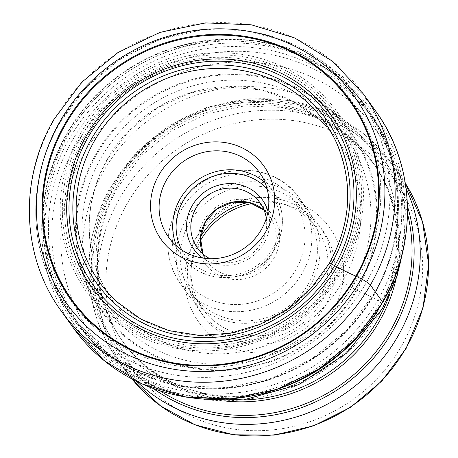 <?xml version="1.0" encoding="UTF-8"?>
<svg xmlns="http://www.w3.org/2000/svg" width="458" height="458" viewBox="0 0 458 458"><rect width="100%" height="100%" fill="white"/><g stroke="black" fill="none" stroke-linecap="round" stroke-linejoin="round"><path stroke-width="0.34" stroke-dasharray="2.29 1.72" d="M72.307 140.474A179.708 170.622 -35.6 0 0 136.318 374.627A179.708 170.622 -35.6 0 0 377.839 300.082A179.708 170.622 -35.6 0 0 313.827 65.929A179.708 170.622 -35.6 0 0 72.307 140.474M374.392 294.357A180.95 171.796 144.4 0 1 67.898 311.074A180.95 171.796 144.4 0 1 66.754 133.644A180.95 171.796 -35.6 0 1 361.511 100.56A180.95 171.796 -35.6 0 1 374.392 294.357M332.897 310.787A80.745 76.658 -35.6 0 0 304.135 205.579A80.745 76.658 -35.6 0 0 195.623 239.076A80.745 76.658 -35.6 0 0 224.38 344.279A80.745 76.658 -35.6 0 0 332.897 310.787M200.369 240.696A73.417 69.708 -35.6 0 0 203.249 315.843A73.417 69.708 -35.6 0 0 325.329 305.663A73.417 69.708 -35.6 0 0 322.587 230.282A73.417 69.708 -35.6 0 0 252.341 203.432M197.158 235.784A73.417 69.708 144.4 0 1 319.237 225.611A73.417 69.708 144.4 0 1 321.98 300.992A73.417 69.708 144.4 0 1 199.9 311.171A73.417 69.708 144.4 0 1 197.158 235.784M200.558 236.912A69.759 66.227 -35.6 0 0 200.272 237.41A69.759 66.227 -35.6 0 0 202.877 309.035A69.759 66.227 -35.6 0 0 318.865 299.366A69.759 66.227 -35.6 0 0 316.26 227.74A69.759 66.227 -35.6 0 0 248.694 202.402M308.114 284.372A69.759 66.227 144.4 0 1 192.125 294.036A69.759 66.227 144.4 0 1 189.52 222.416A69.759 66.227 144.4 0 1 305.509 212.747A69.759 66.227 144.4 0 1 308.114 284.372M310.432 285.025A73.234 69.53 -35.6 0 0 307.696 209.833A73.234 69.53 -35.6 0 0 185.925 219.983A73.234 69.53 -35.6 0 0 188.662 295.175A73.234 69.53 -35.6 0 0 310.432 285.025M266.316 218.329A38.598 36.646 144.4 0 1 261.558 242.545A38.598 36.646 144.4 0 1 209.993 258.713M268.022 211.31A42.256 40.121 144.4 0 1 264.003 243.238A42.256 40.121 144.4 0 1 202.797 258.072M382.711 302.194A2.702 0.366 29.9 0 1 380.907 301.685L377.839 300.082A60.359 8.187 -150.1 0 0 356.891 290.338L351.441 287.532A8.662 1.174 29.9 0 1 342.504 281.573A547.184 74.236 29.9 0 1 329.405 263.356A138.144 131.154 144.4 0 1 116.716 301.696C109.347 294.935 103.663 286.954 99.661 277.748A138.207 131.217 144.4 0 1 107.533 158.823A138.207 131.217 -35.6 0 1 319.758 119.944L292.696 101.224L261.369 89.928L225.548 86.877L190.356 93.066L157.518 107.945L129.282 130.49L107.59 159.155C86.15 198.509 83.505 238.04 99.661 277.748A138.207 131.217 144.4 0 0 216.176 353.811A138.207 131.217 144.4 0 0 342.504 281.573A138.207 131.217 -35.6 0 0 319.758 119.944C327.195 126.689 332.926 134.635 336.962 143.783M363.446 94.027A186.022 176.611 -35.6 0 0 54.141 119.813A186.022 176.611 -35.6 0 0 61.091 310.81M73.4 327.98A186.022 176.611 144.4 0 1 66.45 136.982A186.022 176.611 144.4 0 1 375.755 111.197M380.907 301.685A183.315 174.046 144.4 0 1 134.537 377.724A183.315 174.046 144.4 0 1 69.244 138.871A183.315 174.046 144.4 0 1 315.608 62.832A183.315 174.046 144.4 0 1 380.907 301.685M356.891 290.338A153.459 145.696 -35.6 0 0 302.234 90.386A153.459 145.696 -35.6 0 0 95.997 154.043A153.459 145.696 144.4 0 0 150.653 353.988A153.459 145.696 144.4 0 0 356.891 290.338M96.672 154.426A152.703 144.98 -35.6 0 0 151.066 353.393A152.703 144.98 -35.6 0 0 356.284 290.051A152.703 144.98 -35.6 0 0 301.896 91.085A152.703 144.98 -35.6 0 0 96.672 154.426M351.441 287.532A146.984 139.553 144.4 0 1 153.905 348.504A146.984 139.553 144.4 0 1 101.55 156.991A146.984 139.553 144.4 0 1 299.091 96.02A146.984 139.553 144.4 0 1 351.441 287.532M329.405 263.356A138.144 131.154 -35.6 0 0 339.51 149.984M86.654 137.268A148.089 140.595 -35.6 0 0 139.541 330.121A148.089 140.595 -35.6 0 0 338.496 268.663A148.089 140.595 -35.6 0 0 338.571 268.525A148.089 140.595 144.4 0 0 285.683 75.673A148.089 140.595 144.4 0 0 86.728 137.137A148.089 140.595 -35.6 0 0 86.654 137.268M84.553 136.009A150.333 142.73 -35.6 0 0 138.242 331.781A150.333 142.73 -35.6 0 0 340.214 269.39A150.333 142.73 -35.6 0 0 340.288 269.252A150.333 142.73 -35.6 0 0 286.599 73.48A150.333 142.73 -35.6 0 0 84.633 135.871A150.333 142.73 -35.6 0 0 84.553 136.009M82.6 134.452A152.233 144.533 144.4 0 1 82.652 134.36A152.233 144.533 144.4 0 1 287.235 71.328A152.233 144.533 144.4 0 1 341.416 269.653A152.233 144.533 144.4 0 1 341.359 269.745A152.233 144.533 144.4 0 1 136.776 332.777A152.233 144.533 144.4 0 1 82.6 134.452M80.717 133.301A154.226 146.428 -35.6 0 0 135.602 334.225A154.226 146.428 -35.6 0 0 342.87 270.369A154.226 146.428 -35.6 0 0 342.922 270.277A154.226 146.428 -35.6 0 0 288.03 69.347A154.226 146.428 -35.6 0 0 80.768 133.209A154.226 146.428 -35.6 0 0 80.717 133.301M65.168 124.931A172.191 163.483 144.4 0 1 296.578 53.512A172.191 163.483 144.4 0 1 357.91 277.863A172.191 163.483 144.4 0 1 126.5 349.288A172.191 163.483 144.4 0 1 65.168 124.931M59.723 123.231A180.131 171.023 -35.6 0 0 60.868 299.858A180.131 171.023 -35.6 0 0 365.971 283.216A180.131 171.023 -35.6 0 0 353.147 90.3A180.131 171.023 -35.6 0 0 59.723 123.231M67 133.931A180.652 171.515 144.4 0 1 67.051 133.839A180.652 171.515 144.4 0 1 309.791 58.882A180.652 171.515 144.4 0 1 374.238 294.196A180.652 171.515 144.4 0 1 374.186 294.288A180.652 171.515 144.4 0 1 131.446 369.245A180.652 171.515 144.4 0 1 67 133.931M373.757 294.305A179.605 170.525 -35.6 0 0 366.995 109.983A179.605 170.525 -35.6 0 0 68.351 134.875A179.605 170.525 -35.6 0 0 68.299 134.973A179.605 170.525 -35.6 0 0 75.066 319.289A179.605 170.525 -35.6 0 0 373.705 294.397A179.605 170.525 -35.6 0 0 373.757 294.305M272.046 390.914A179.605 170.525 144.4 0 1 82.457 329.6A179.605 170.525 144.4 0 1 75.747 145.186A179.605 170.525 144.4 0 1 75.805 145.089A179.605 170.525 144.4 0 1 374.386 120.294A179.605 170.525 144.4 0 1 381.096 304.707A179.605 170.525 144.4 0 1 381.039 304.805A179.605 170.525 144.4 0 1 371.61 319.524M381.926 309.139A175.191 166.328 -35.6 0 0 319.575 80.9A175.191 166.328 -35.6 0 0 84.14 153.441A175.191 166.328 -35.6 0 0 84.083 153.539A175.191 166.328 -35.6 0 0 146.434 381.777A175.191 166.328 -35.6 0 0 381.869 309.236A175.191 166.328 -35.6 0 0 381.926 309.139M376.745 313.026A160.42 152.308 144.4 0 1 161.153 379.453A160.42 152.308 144.4 0 1 104.058 170.45A160.42 152.308 144.4 0 1 104.115 170.359A160.42 152.308 144.4 0 1 319.701 103.932A160.42 152.308 144.4 0 1 376.797 312.934A160.42 152.308 144.4 0 1 376.745 313.026M389.512 294.866A153.796 146.016 -35.6 0 0 372.291 161.663A153.796 146.016 -35.6 0 0 116.618 182.891A153.796 146.016 -35.6 0 0 116.567 182.982A153.796 146.016 -35.6 0 0 122.315 340.895A153.796 146.016 -35.6 0 0 242.94 399.954M225.313 401.019A153.796 146.016 144.4 0 1 123.649 342.761A153.796 146.016 144.4 0 1 117.901 184.849A153.796 146.016 144.4 0 1 117.958 184.751A153.796 146.016 144.4 0 1 373.631 163.529A153.796 146.016 144.4 0 1 396.176 278.516M407.483 213.646A162.378 154.163 -35.6 0 0 275.252 102.128A162.378 154.163 -35.6 0 0 114.46 186.223A162.378 154.163 -35.6 0 0 114.397 186.326A162.378 154.163 -35.6 0 0 160.248 390.909M153.241 388.493A164.153 155.852 144.4 0 1 113.16 186.08A164.153 155.852 144.4 0 1 113.212 185.988A164.153 155.852 144.4 0 1 271.857 100.548A164.153 155.852 144.4 0 1 407.443 206.232M406.046 188.307A168.441 159.922 -35.6 0 0 391.544 163.38A168.441 159.922 -35.6 0 0 111.46 186.727A168.441 159.922 -35.6 0 0 111.409 186.818A168.441 159.922 -35.6 0 0 117.758 359.679A168.441 159.922 -35.6 0 0 136.707 381.417M405.29 183.097L391.544 163.38L363.795 133.856L329.147 112.445L289.811 100.502L248.299 98.739L207.222 107.246L169.151 125.469L136.467 152.251L111.214 185.931C79.257 240.118 81.782 310.701 117.758 359.679L132.018 379.024A168.441 159.922 144.4 0 1 126.024 371.209A168.441 159.922 144.4 0 1 119.733 198.257A168.441 159.922 144.4 0 1 119.79 198.159A168.441 159.922 144.4 0 1 399.811 174.91A168.441 159.922 144.4 0 1 405.29 183.103M401.219 346.483A161.119 152.972 -35.6 0 0 343.878 136.57A161.119 152.972 -35.6 0 0 127.353 203.283A161.119 152.972 144.4 0 0 127.295 203.381A161.119 152.972 144.4 0 0 184.637 413.288A161.119 152.972 144.4 0 0 401.168 346.574A161.119 152.972 144.4 0 0 401.219 346.483M177.618 208.396A73.234 69.53 144.4 0 1 299.389 198.245A73.234 69.53 144.4 0 1 302.183 273.346A73.234 69.53 144.4 0 1 302.125 273.437A73.234 69.53 144.4 0 1 180.355 283.594A73.234 69.53 144.4 0 1 177.561 208.487A73.234 69.53 144.4 0 1 177.618 208.396M296.074 269.344A67.378 63.971 144.4 0 1 205.522 297.294A67.378 63.971 144.4 0 1 181.523 209.501A67.378 63.971 144.4 0 1 272.075 181.551A67.378 63.971 144.4 0 1 296.074 269.344M274.039 257.969A41.523 39.422 -35.6 0 0 274.102 257.86A41.523 39.422 -35.6 0 0 259.36 203.781A41.523 39.422 -35.6 0 0 203.564 220.876A41.523 39.422 -35.6 0 0 203.501 220.979A41.523 39.422 144.4 0 0 218.243 275.058A41.523 39.422 144.4 0 0 274.039 257.969M202.928 253.967A38.598 36.646 -35.6 0 0 206.896 261.163A38.598 36.646 -35.6 0 0 271.016 255.913A38.598 36.646 -35.6 0 0 271.073 255.816A38.598 36.646 -35.6 0 0 269.63 216.187A38.598 36.646 -35.6 0 0 264.083 210.119M181.82 250.005A52.876 50.203 -35.6 0 0 226.716 275.584A52.876 50.203 -35.6 0 0 273.031 247.955A52.876 50.203 -35.6 0 0 273.105 247.824A52.876 50.203 144.4 0 0 267.111 188.856M176.507 245.963A55.807 52.985 -35.6 0 0 182.192 256.24A55.807 52.985 -35.6 0 0 274.983 248.505A55.807 52.985 -35.6 0 0 275.063 248.368A55.807 52.985 -35.6 0 0 272.899 191.204A55.807 52.985 -35.6 0 0 264.987 182.524M361.511 100.56L353.147 90.3L322.684 61.435L285.672 41.048L244.332 30.354L201.142 29.97L158.663 39.909L119.418 59.569L85.743 87.781L59.626 122.87C27.365 177.778 27.795 248.288 60.868 299.858L67.898 311.074M186.721 397.241L128.131 373.138L82.457 329.6L75.066 319.289L104.441 350.519L141.196 373.161L183.005 385.779L227.225 387.571L271.073 378.417L311.755 358.883L346.683 330.218L373.659 294.236C407.712 236.431 404.975 161.68 366.995 109.983L374.386 120.294L400.962 177.527L404.981 240.748M372.291 161.663C388.327 184.15 396.445 209.999 396.645 239.208C396.554 264.787 389.735 289.588 376.19 313.598C354.601 349.958 323.554 374.982 283.055 388.67C253.142 397.928 224.18 398.815 196.156 391.332C164.806 382.459 140.188 365.644 122.315 340.895L123.649 342.761C91.715 299.309 89.224 236.059 118.393 186.44L141.585 155.497L171.658 130.776L206.655 113.916L244.291 105.975L282.111 107.424L317.692 118.078L348.83 137.194L373.631 163.529L372.291 161.663M322.587 230.282L319.237 225.611M203.249 315.843L199.9 311.171M202.877 309.035L192.125 294.036M316.26 227.74L305.509 212.747M307.696 209.833L299.389 198.245C272.315 156.739 201.142 162.67 177.515 208.075C163.701 234.393 164.645 259.56 180.355 283.594L188.662 295.175M197.387 247.893L206.896 261.163L202.94 253.978M260.115 202.917L269.63 216.187L264.094 210.13M259.308 172.248L272.899 191.204C284.842 209.461 285.552 228.616 275.035 248.665C257.012 283.296 202.745 287.801 182.192 256.24L168.601 237.284"/><path stroke-width="0.69" d="M64.87 124.015A171.504 162.83 144.4 0 1 295.364 52.87A171.504 162.83 144.4 0 1 356.45 276.34A171.504 162.83 144.4 0 1 125.961 347.479A171.504 162.83 144.4 0 1 64.87 124.015M266.275 230.935A63.13 59.935 144.4 0 1 181.437 257.121A63.13 59.935 144.4 0 1 158.949 174.864A63.13 59.935 144.4 0 1 243.793 148.678A63.13 59.935 144.4 0 1 266.275 230.935M252.341 203.432A73.417 69.708 -35.6 0 0 200.507 240.456A73.417 69.708 -35.6 0 0 200.369 240.696M248.694 202.402A69.759 66.227 -35.6 0 0 200.558 236.912M209.993 258.713A38.598 36.646 144.4 0 1 197.387 247.893A38.598 36.646 144.4 0 1 195.944 208.264A38.598 36.646 144.4 0 1 260.115 202.917A38.598 36.646 144.4 0 1 266.316 218.329M202.797 258.072A42.256 40.121 144.4 0 1 192.16 205.705A42.256 40.121 144.4 0 1 233.208 183.727A42.256 40.121 144.4 0 1 268.022 211.31M166.512 179.983A55.807 52.985 144.4 0 1 259.308 172.248A55.807 52.985 144.4 0 1 261.392 229.55A55.807 52.985 144.4 0 1 168.601 237.284A55.807 52.985 144.4 0 1 166.512 179.983M329.405 263.356A2.885 0.389 29.9 0 1 331.363 263.945L334.701 265.692A16.751 2.273 29.9 0 1 336.762 266.791A36.909 5.009 -150.1 0 0 355.889 276.082L361.322 278.882A8.788 1.191 29.9 0 1 370.396 285.025L382.711 302.194A186.022 176.611 144.4 0 1 73.4 327.98L61.091 310.81A186.022 176.611 -35.6 0 0 370.396 285.025A186.022 176.611 -35.6 0 0 363.446 94.027L332.886 61.521L294.694 37.951L251.305 24.806L205.476 22.9L160.1 32.329L118.021 52.493L81.896 82.114L53.992 119.332C18.715 179.17 21.509 256.927 61.091 310.81M60.004 121.473A177.235 168.269 -35.6 0 0 123.133 352.397A177.235 168.269 -35.6 0 0 361.322 278.882A177.235 168.269 -35.6 0 0 298.192 47.953A177.235 168.269 -35.6 0 0 60.004 121.473M73.4 327.98L103.892 360.406L142.02 383.913L185.364 397.017L231.181 398.895L276.58 389.437L318.682 369.245L354.835 339.584L382.756 302.343C418.028 242.488 415.217 164.909 375.755 111.197A186.022 176.611 144.4 0 1 382.711 302.194M336.962 143.783C353.49 183.807 350.965 223.63 329.388 263.247L310.948 288.46L287.384 309.207L259.926 324.419L229.99 333.298L199.133 335.393L168.95 330.596L140.995 319.169L116.716 301.696A138.144 131.154 144.4 0 1 94.548 140.663A138.144 131.154 -35.6 0 1 220.418 68.454A138.144 131.154 -35.6 0 1 336.962 143.783A138.144 131.154 -35.6 0 1 339.51 149.984M331.363 263.945A141.024 133.891 144.4 0 1 141.837 322.443A141.024 133.891 144.4 0 1 91.606 138.694A141.024 133.891 144.4 0 1 281.132 80.202A141.024 133.891 144.4 0 1 331.363 263.945M88.262 136.948A144.957 137.623 -35.6 0 0 139.89 325.821A144.957 137.623 -35.6 0 0 334.701 265.692A144.957 137.623 -35.6 0 0 283.073 76.824A144.957 137.623 -35.6 0 0 88.262 136.948M336.762 266.791A147.339 139.885 -35.6 0 0 284.281 74.82A147.339 139.885 -35.6 0 0 86.27 135.934A147.339 139.885 144.4 0 0 138.745 327.911A147.339 139.885 144.4 0 0 336.762 266.791M355.889 276.082A170.8 162.161 144.4 0 1 126.351 346.929A170.8 162.161 144.4 0 1 65.517 124.387A170.8 162.161 -35.6 0 1 295.055 53.54A170.8 162.161 -35.6 0 1 355.889 276.082M371.61 319.524A179.605 170.525 144.4 0 1 272.046 390.914M242.94 399.954A153.796 146.016 -35.6 0 0 377.987 319.667A153.796 146.016 -35.6 0 0 378.039 319.575A153.796 146.016 -35.6 0 0 389.512 294.866M396.176 278.516A153.796 146.016 144.4 0 1 379.379 321.442A153.796 146.016 144.4 0 1 379.321 321.539A153.796 146.016 144.4 0 1 225.313 401.019M160.248 390.909A162.378 154.163 -35.6 0 0 390.399 330.642A162.378 154.163 -35.6 0 0 390.462 330.539A162.378 154.163 -35.6 0 0 407.483 213.646M407.443 206.232A164.153 155.852 144.4 0 1 392.346 331.689A164.153 155.852 144.4 0 1 392.294 331.781A164.153 155.852 144.4 0 1 153.241 388.493M136.707 381.417A168.441 159.922 -35.6 0 0 397.836 336.332A168.441 159.922 -35.6 0 0 397.893 336.235A168.441 159.922 -35.6 0 0 406.046 188.307M405.29 183.103A168.441 159.922 144.4 0 1 406.109 347.862A168.441 159.922 144.4 0 1 406.046 347.965A168.441 159.922 144.4 0 1 132.024 379.029L160.546 405.914L195.16 424.881L233.786 434.797L274.124 435.1L313.782 425.774L350.41 407.391L381.846 381.033L406.229 348.263L423.055 307.627L428.642 264.541L422.579 222.033L405.29 183.097M264.083 210.119A38.598 36.646 -35.6 0 0 205.51 221.437A38.598 36.646 -35.6 0 0 205.453 221.535A38.598 36.646 -35.6 0 0 202.928 253.967M267.111 188.856A52.876 50.203 144.4 0 0 183.131 200.988A52.876 50.203 -35.6 0 0 183.057 201.119A52.876 50.203 -35.6 0 0 181.82 250.005M264.987 182.524A55.807 52.985 -35.6 0 0 180.109 198.944A55.807 52.985 -35.6 0 0 180.028 199.081A55.807 52.985 -35.6 0 0 176.507 245.963M375.755 111.197L363.446 94.027M404.981 240.748L397.103 275.802L382.333 308.692L346.443 353.215L298.582 384.663L243.507 399.891L186.721 397.241M202.94 253.978L200.484 237.765L205.505 221.695L217.029 208.997L232.767 202.184L249.564 202.608L264.094 210.13"/></g></svg>
